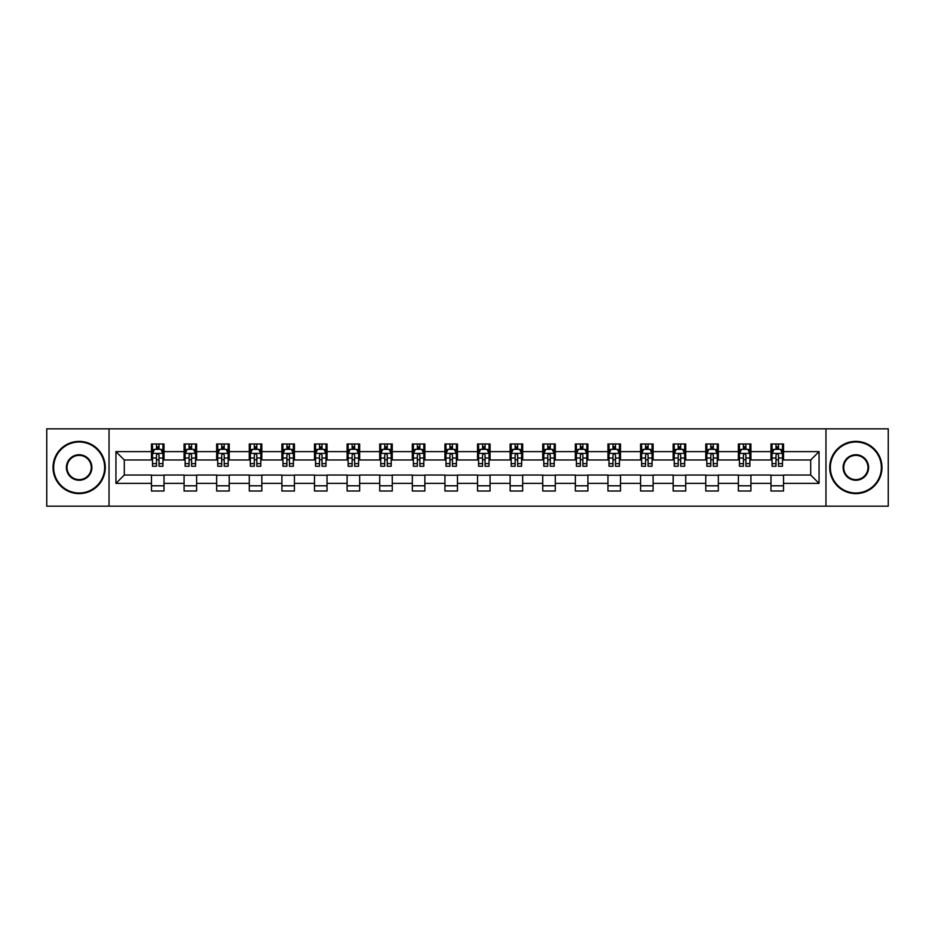 <?xml version="1.0" encoding="UTF-8"?>
<svg xmlns="http://www.w3.org/2000/svg" width="935" height="935" viewBox="0 0 935 935"><rect width="100%" height="100%" fill="white"/><g stroke="black" fill="none" stroke-linecap="round" stroke-linejoin="round"><path stroke-width="1.4" d="M825.967 506.162L888.25 506.162L888.25 428.838L825.967 428.838L825.967 506.162L109.033 506.162L109.033 428.838L46.75 428.838L46.75 506.162L109.033 506.162M825.967 428.838L109.033 428.838M783.53 451.617L783.53 443.985L770.989 443.985L770.989 451.617L750.922 451.617L750.922 443.985L738.381 443.985L738.381 451.617L718.325 451.617L718.325 443.985L705.773 443.985L705.773 451.617L685.717 451.617L685.717 443.985L673.177 443.985L673.177 451.617L653.109 451.617L653.109 443.985L640.568 443.985L640.568 451.617L620.501 451.617L620.501 443.985L607.96 443.985L607.96 451.617L587.893 451.617L587.893 443.985L575.352 443.985L575.352 451.617L555.285 451.617L555.285 443.985L542.744 443.985L542.744 451.617L522.677 451.617L522.677 443.985L510.136 443.985L510.136 451.617L490.069 451.617L490.069 443.985L477.528 443.985L477.528 451.617L457.472 451.617L457.472 443.985L444.931 443.985L444.931 451.617L424.864 451.617L424.864 443.985L412.323 443.985L412.323 451.617L392.256 451.617L392.256 443.985L379.715 443.985L379.715 451.617L359.648 451.617L359.648 443.985L347.107 443.985L347.107 451.617L327.04 451.617L327.04 443.985L314.499 443.985L314.499 451.617L294.431 451.617L294.431 443.985L281.891 443.985L281.891 451.617L261.823 451.617L261.823 443.985L249.283 443.985L249.283 451.617L229.227 451.617L229.227 443.985L216.675 443.985L216.675 451.617L196.619 451.617L196.619 443.985L184.078 443.985L184.078 451.617L164.011 451.617L164.011 443.985L151.47 443.985L151.47 451.617L115.94 451.617L115.94 483.383L124.297 475.027L151.47 475.027L151.47 491.015L164.011 491.015L164.011 475.027L184.078 475.027L184.078 491.015L196.619 491.015L196.619 475.027L216.675 475.027L216.675 491.015L229.227 491.015L229.227 475.027L249.283 475.027L249.283 491.015L261.823 491.015L261.823 475.027L281.891 475.027L281.891 491.015L294.431 491.015L294.431 475.027L314.499 475.027L314.499 491.015L327.04 491.015L327.04 475.027L347.107 475.027L347.107 491.015L359.648 491.015L359.648 475.027L379.715 475.027L379.715 491.015L392.256 491.015L392.256 475.027L412.323 475.027L412.323 491.015L424.864 491.015L424.864 475.027L444.931 475.027L444.931 491.015L457.472 491.015L457.472 475.027L477.528 475.027L477.528 491.015L490.069 491.015L490.069 475.027L510.136 475.027L510.136 491.015L522.677 491.015L522.677 475.027L542.744 475.027L542.744 491.015L555.285 491.015L555.285 475.027L575.352 475.027L575.352 491.015L587.893 491.015L587.893 475.027L607.96 475.027L607.96 491.015L620.501 491.015L620.501 475.027L640.568 475.027L640.568 491.015L653.109 491.015L653.109 475.027L673.177 475.027L673.177 491.015L685.717 491.015L685.717 475.027L705.773 475.027L705.773 491.015L718.325 491.015L718.325 475.027L738.381 475.027L738.381 491.015L750.922 491.015L750.922 475.027L770.989 475.027L770.989 491.015L783.53 491.015L783.53 475.027L810.703 475.027L810.703 459.973L783.53 459.973L783.53 451.617L819.06 451.617L819.06 483.383L783.53 483.383M770.989 483.383L750.922 483.383M738.381 483.383L718.325 483.383M705.773 483.383L685.717 483.383M673.177 483.383L653.109 483.383M640.568 483.383L620.501 483.383M607.96 483.383L587.893 483.383M575.352 483.383L555.285 483.383M542.744 483.383L522.677 483.383M510.136 483.383L490.069 483.383M477.528 483.383L457.472 483.383M444.931 483.383L424.864 483.383M412.323 483.383L392.256 483.383M379.715 483.383L359.648 483.383M347.107 483.383L327.04 483.383M314.499 483.383L294.431 483.383M281.891 483.383L261.823 483.383M249.283 483.383L229.227 483.383M216.675 483.383L196.619 483.383M184.078 483.383L164.011 483.383M151.47 483.383L115.94 483.383M770.989 451.617L770.989 459.973L750.922 459.973L750.922 451.617M738.381 451.617L738.381 459.973L718.325 459.973L718.325 451.617M705.773 451.617L705.773 459.973L685.717 459.973L685.717 451.617M673.177 451.617L673.177 459.973L653.109 459.973L653.109 451.617M640.568 451.617L640.568 459.973L620.501 459.973L620.501 451.617M607.96 451.617L607.96 459.973L587.893 459.973L587.893 451.617M575.352 451.617L575.352 459.973L555.285 459.973L555.285 451.617M542.744 451.617L542.744 459.973L522.677 459.973L522.677 451.617M510.136 451.617L510.136 459.973L490.069 459.973L490.069 451.617M477.528 451.617L477.528 459.973L457.472 459.973L457.472 451.617M444.931 451.617L444.931 459.973L424.864 459.973L424.864 451.617M412.323 451.617L412.323 459.973L392.256 459.973L392.256 451.617M379.715 451.617L379.715 459.973L359.648 459.973L359.648 451.617M347.107 451.617L347.107 459.973L327.04 459.973L327.04 451.617M314.499 451.617L314.499 459.973L294.431 459.973L294.431 451.617M281.891 451.617L281.891 459.973L261.823 459.973L261.823 451.617M249.283 451.617L249.283 459.973L229.227 459.973L229.227 451.617M216.675 451.617L216.675 459.973L196.619 459.973L196.619 451.617M184.078 451.617L184.078 459.973L164.011 459.973L164.011 451.617M151.47 451.617L151.47 459.973L124.297 459.973L115.94 451.617M124.297 459.973L124.297 475.027M819.06 483.383L810.703 475.027M810.703 459.973L819.06 451.617M151.47 449.209L152.51 449.209M156.484 449.209L158.997 449.209M162.959 449.209L164.011 449.209M151.47 459.763L152.51 459.763M156.484 459.763L158.997 459.763M162.959 459.763L164.011 459.763M151.47 475.237L164.011 475.237M151.47 485.791L164.011 485.791M184.078 475.237L196.619 475.237M184.078 485.791L196.619 485.791M184.078 449.209L185.118 449.209M189.092 449.209L191.593 449.209M195.567 449.209L196.619 449.209M184.078 459.763L185.118 459.763M189.092 459.763L191.593 459.763M195.567 459.763L196.619 459.763M216.675 475.237L229.227 475.237M216.675 485.791L229.227 485.791M216.675 449.209L217.726 449.209M221.7 449.209L224.201 449.209M228.175 449.209L229.227 449.209M216.675 459.763L217.726 459.763M221.7 459.763L224.201 459.763M228.175 459.763L229.227 459.763M249.283 475.237L261.823 475.237M249.283 485.791L261.823 485.791M249.283 449.209L250.335 449.209M254.308 449.209L256.809 449.209M260.783 449.209L261.823 449.209M249.283 459.763L250.335 459.763M254.308 459.763L256.809 459.763M260.783 459.763L261.823 459.763M281.891 475.237L294.431 475.237M281.891 485.791L294.431 485.791M281.891 449.209L282.943 449.209M286.905 449.209L289.418 449.209M293.391 449.209L294.431 449.209M281.891 459.763L282.943 459.763M286.905 459.763L289.418 459.763M293.391 459.763L294.431 459.763M314.499 475.237L327.04 475.237M314.499 485.791L327.04 485.791M314.499 449.209L315.551 449.209M319.513 449.209L322.026 449.209M325.999 449.209L327.04 449.209M314.499 459.763L315.551 459.763M319.513 459.763L322.026 459.763M325.999 459.763L327.04 459.763M347.107 475.237L359.648 475.237M347.107 485.791L359.648 485.791M347.107 449.209L348.147 449.209M352.121 449.209L354.634 449.209M358.608 449.209L359.648 449.209M347.107 459.763L348.147 459.763M352.121 459.763L354.634 459.763M358.608 459.763L359.648 459.763M379.715 475.237L392.256 475.237M379.715 485.791L392.256 485.791M379.715 449.209L380.755 449.209M384.729 449.209L387.242 449.209M391.204 449.209L392.256 449.209M379.715 459.763L380.755 459.763M384.729 459.763L387.242 459.763M391.204 459.763L392.256 459.763M412.323 475.237L424.864 475.237M412.323 485.791L424.864 485.791M412.323 449.209L413.363 449.209M417.337 449.209L419.85 449.209M423.812 449.209L424.864 449.209M412.323 459.763L413.363 459.763M417.337 459.763L419.85 459.763M423.812 459.763L424.864 459.763M444.931 475.237L457.472 475.237M444.931 485.791L457.472 485.791M444.931 449.209L445.972 449.209M449.945 449.209L452.447 449.209M456.42 449.209L457.472 449.209M444.931 459.763L445.972 459.763M449.945 459.763L452.447 459.763M456.42 459.763L457.472 459.763M477.528 475.237L490.069 475.237M477.528 485.791L490.069 485.791M477.528 449.209L478.58 449.209M482.553 449.209L485.055 449.209M489.028 449.209L490.069 449.209M477.528 459.763L478.58 459.763M482.553 459.763L485.055 459.763M489.028 459.763L490.069 459.763M510.136 475.237L522.677 475.237M510.136 485.791L522.677 485.791M510.136 449.209L511.188 449.209M515.15 449.209L517.663 449.209M521.636 449.209L522.677 449.209M510.136 459.763L511.188 459.763M515.15 459.763L517.663 459.763M521.636 459.763L522.677 459.763M542.744 475.237L555.285 475.237M542.744 485.791L555.285 485.791M542.744 449.209L543.796 449.209M547.758 449.209L550.271 449.209M554.245 449.209L555.285 449.209M542.744 459.763L543.796 459.763M547.758 459.763L550.271 459.763M554.245 459.763L555.285 459.763M575.352 475.237L587.893 475.237M575.352 485.791L587.893 485.791M575.352 449.209L576.392 449.209M580.366 449.209L582.879 449.209M586.853 449.209L587.893 449.209M575.352 459.763L576.392 459.763M580.366 459.763L582.879 459.763M586.853 459.763L587.893 459.763M607.96 475.237L620.501 475.237M607.96 485.791L620.501 485.791M607.96 449.209L609.001 449.209M612.974 449.209L615.487 449.209M619.449 449.209L620.501 449.209M607.96 459.763L609.001 459.763M612.974 459.763L615.487 459.763M619.449 459.763L620.501 459.763M640.568 475.237L653.109 475.237M640.568 485.791L653.109 485.791M640.568 449.209L641.609 449.209M645.582 449.209L648.095 449.209M652.057 449.209L653.109 449.209M640.568 459.763L641.609 459.763M645.582 459.763L648.095 459.763M652.057 459.763L653.109 459.763M673.177 475.237L685.717 475.237M673.177 485.791L685.717 485.791M673.177 449.209L674.217 449.209M678.191 449.209L680.692 449.209M684.665 449.209L685.717 449.209M673.177 459.763L674.217 459.763M678.191 459.763L680.692 459.763M684.665 459.763L685.717 459.763M705.773 475.237L718.325 475.237M705.773 485.791L718.325 485.791M705.773 449.209L706.825 449.209M710.799 449.209L713.3 449.209M717.274 449.209L718.325 449.209M705.773 459.763L706.825 459.763M710.799 459.763L713.3 459.763M717.274 459.763L718.325 459.763M738.381 475.237L750.922 475.237M738.381 485.791L750.922 485.791M738.381 449.209L739.433 449.209M743.407 449.209L745.908 449.209M749.882 449.209L750.922 449.209M738.381 459.763L739.433 459.763M743.407 459.763L745.908 459.763M749.882 459.763L750.922 459.763M770.989 475.237L783.53 475.237M770.989 485.791L783.53 485.791M770.989 449.209L772.041 449.209M776.003 449.209L778.516 449.209M782.49 449.209L783.53 449.209M770.989 459.763L772.041 459.763M776.003 459.763L778.516 459.763M782.49 459.763L783.53 459.763M158.997 446.708L156.484 446.708M162.959 463.62L158.997 463.62L158.997 466.249L162.959 466.249L162.959 453.498L160.878 449.314L154.602 449.314L152.51 453.498L152.51 466.249L156.484 466.249L156.484 463.62L152.51 463.62M152.51 453.498L152.51 443.985M162.959 453.498L162.959 443.985M156.484 449.314L156.484 443.985M158.997 443.985L158.997 449.314M158.997 463.62L158.997 455.065C158.155 453.452 157.325 453.452 156.484 455.065L156.484 463.62M79.148 441.998A25.502 25.502 0 0 0 53.646 467.5A25.502 25.502 0 0 0 79.148 493.002A25.502 25.502 0 0 0 104.65 467.5A25.502 25.502 0 0 0 79.148 441.998M79.148 493.622A26.122 26.122 0 0 1 53.026 467.5A26.122 26.122 0 0 1 79.148 441.378A26.122 26.122 0 0 1 105.269 467.5A26.122 26.122 0 0 1 79.148 493.622M79.148 454.749A12.751 12.751 0 0 1 91.899 467.5A12.751 12.751 0 0 1 79.148 480.251A12.751 12.751 0 0 1 66.397 467.5A12.751 12.751 0 0 1 79.148 454.749M79.148 479.62A12.12 12.12 0 0 0 91.268 467.5A12.12 12.12 0 0 0 79.148 455.38A12.12 12.12 0 0 0 67.028 467.5A12.12 12.12 0 0 0 79.148 479.62M855.852 441.998A25.502 25.502 0 0 0 830.35 467.5A25.502 25.502 0 0 0 855.852 493.002A25.502 25.502 0 0 0 881.354 467.5A25.502 25.502 0 0 0 855.852 441.998M855.852 493.622A26.122 26.122 0 0 1 829.731 467.5A26.122 26.122 0 0 1 855.852 441.378A26.122 26.122 0 0 1 881.974 467.5A26.122 26.122 0 0 1 855.852 493.622M855.852 454.749A12.751 12.751 0 0 1 868.603 467.5A12.751 12.751 0 0 1 855.852 480.251A12.751 12.751 0 0 1 843.101 467.5A12.751 12.751 0 0 1 855.852 454.749M855.852 479.62A12.12 12.12 0 0 0 867.972 467.5A12.12 12.12 0 0 0 855.852 455.38A12.12 12.12 0 0 0 843.732 467.5A12.12 12.12 0 0 0 855.852 479.62M191.593 446.708L189.092 446.708M195.567 463.62L191.593 463.62L191.593 466.249L195.567 466.249L195.567 453.498L193.475 449.314L187.21 449.314L185.118 453.498L185.118 466.249L189.092 466.249L189.092 463.62L185.118 463.62M185.118 453.498L185.118 443.985M195.567 453.498L195.567 443.985M189.092 449.314L189.092 443.985M191.593 443.985L191.593 449.314M191.593 463.62L191.593 455.065C190.763 453.452 189.922 453.452 189.092 455.065L189.092 463.62M224.201 446.708L221.7 446.708M228.175 463.62L224.201 463.62L224.201 466.249L228.175 466.249L228.175 453.498L226.083 449.314L219.819 449.314L217.726 453.498L217.726 466.249L221.7 466.249L221.7 463.62L217.726 463.62M217.726 453.498L217.726 443.985M228.175 453.498L228.175 443.985M221.7 449.314L221.7 443.985M224.201 443.985L224.201 449.314M224.201 463.62L224.201 455.065C223.371 453.452 222.53 453.452 221.7 455.065L221.7 463.62M256.809 446.708L254.308 446.708M260.783 463.62L256.809 463.62L256.809 466.249L260.783 466.249L260.783 453.498L258.691 449.314L252.427 449.314L250.335 453.498L250.335 466.249L254.308 466.249L254.308 463.62L250.335 463.62M250.335 453.498L250.335 443.985M260.783 453.498L260.783 443.985M254.308 449.314L254.308 443.985M256.809 443.985L256.809 449.314M256.809 463.62L256.809 455.065C255.98 453.452 255.138 453.452 254.308 455.065L254.308 463.62M289.418 446.708L286.905 446.708M293.391 463.62L289.418 463.62L289.418 466.249L293.391 466.249L293.391 453.498L291.299 449.314L285.023 449.314L282.943 453.498L282.943 466.249L286.905 466.249L286.905 463.62L282.943 463.62M282.943 453.498L282.943 443.985M293.391 453.498L293.391 443.985M286.905 449.314L286.905 443.985M289.418 443.985L289.418 449.314M289.418 463.62L289.418 455.065C288.588 453.452 287.746 453.452 286.905 455.065L286.905 463.62M322.026 446.708L319.513 446.708M325.999 463.62L322.026 463.62L322.026 466.249L325.999 466.249L325.999 453.498L323.907 449.314L317.631 449.314L315.551 453.498L315.551 466.249L319.513 466.249L319.513 463.62L315.551 463.62M315.551 453.498L315.551 443.985M325.999 453.498L325.999 443.985M319.513 449.314L319.513 443.985M322.026 443.985L322.026 449.314M322.026 463.62L322.026 455.065C321.184 453.452 320.354 453.452 319.513 455.065L319.513 463.62M354.634 446.708L352.121 446.708M358.608 463.62L354.634 463.62L354.634 466.249L358.608 466.249L358.608 453.498L356.516 449.314L350.239 449.314L348.147 453.498L348.147 466.249L352.121 466.249L352.121 463.62L348.147 463.62M348.147 453.498L348.147 443.985M358.608 453.498L358.608 443.985M352.121 449.314L352.121 443.985M354.634 443.985L354.634 449.314M354.634 463.62L354.634 455.065C353.792 453.452 352.962 453.452 352.121 455.065L352.121 463.62M387.242 446.708L384.729 446.708M391.204 463.62L387.242 463.62L387.242 466.249L391.204 466.249L391.204 453.498L389.124 449.314L382.847 449.314L380.755 453.498L380.755 466.249L384.729 466.249L384.729 463.62L380.755 463.62M380.755 453.498L380.755 443.985M391.204 453.498L391.204 443.985M384.729 449.314L384.729 443.985M387.242 443.985L387.242 449.314M387.242 463.62L387.242 455.065C386.4 453.452 385.571 453.452 384.729 455.065L384.729 463.62M419.85 446.708L417.337 446.708M423.812 463.62L419.85 463.62L419.85 466.249L423.812 466.249L423.812 453.498L421.72 449.314L415.456 449.314L413.363 453.498L413.363 466.249L417.337 466.249L417.337 463.62L413.363 463.62M413.363 453.498L413.363 443.985M423.812 453.498L423.812 443.985M417.337 449.314L417.337 443.985M419.85 443.985L419.85 449.314M419.85 463.62L419.85 455.065C419.009 453.452 418.179 453.452 417.337 455.065L417.337 463.62M452.447 446.708L449.945 446.708M456.42 463.62L452.447 463.62L452.447 466.249L456.42 466.249L456.42 453.498L454.328 449.314L448.064 449.314L445.972 453.498L445.972 466.249L449.945 466.249L449.945 463.62L445.972 463.62M445.972 453.498L445.972 443.985M456.42 453.498L456.42 443.985M449.945 449.314L449.945 443.985M452.447 443.985L452.447 449.314M452.447 463.62L452.447 455.065C451.617 453.452 450.775 453.452 449.945 455.065L449.945 463.62M485.055 446.708L482.553 446.708M489.028 463.62L485.055 463.62L485.055 466.249L489.028 466.249L489.028 453.498L486.936 449.314L480.672 449.314L478.58 453.498L478.58 466.249L482.553 466.249L482.553 463.62L478.58 463.62M478.58 453.498L478.58 443.985M489.028 453.498L489.028 443.985M482.553 449.314L482.553 443.985M485.055 443.985L485.055 449.314M485.055 463.62L485.055 455.065C484.225 453.452 483.383 453.452 482.553 455.065L482.553 463.62M517.663 446.708L515.15 446.708M521.636 463.62L517.663 463.62L517.663 466.249L521.636 466.249L521.636 453.498L519.544 449.314L513.28 449.314L511.188 453.498L511.188 466.249L515.15 466.249L515.15 463.62L511.188 463.62M511.188 453.498L511.188 443.985M521.636 453.498L521.636 443.985M515.15 449.314L515.15 443.985M517.663 443.985L517.663 449.314M517.663 463.62L517.663 455.065C516.833 453.452 515.991 453.452 515.15 455.065L515.15 463.62M550.271 446.708L547.758 446.708M554.245 463.62L550.271 463.62L550.271 466.249L554.245 466.249L554.245 453.498L552.153 449.314L545.876 449.314L543.796 453.498L543.796 466.249L547.758 466.249L547.758 463.62L543.796 463.62M543.796 453.498L543.796 443.985M554.245 453.498L554.245 443.985M547.758 449.314L547.758 443.985M550.271 443.985L550.271 449.314M550.271 463.62L550.271 455.065C549.441 453.452 548.6 453.452 547.758 455.065L547.758 463.62M582.879 446.708L580.366 446.708M586.853 463.62L582.879 463.62L582.879 466.249L586.853 466.249L586.853 453.498L584.761 449.314L578.484 449.314L576.392 453.498L576.392 466.249L580.366 466.249L580.366 463.62L576.392 463.62M576.392 453.498L576.392 443.985M586.853 453.498L586.853 443.985M580.366 449.314L580.366 443.985M582.879 443.985L582.879 449.314M582.879 463.62L582.879 455.065C582.038 453.452 581.208 453.452 580.366 455.065L580.366 463.62M615.487 446.708L612.974 446.708M619.449 463.62L615.487 463.62L615.487 466.249L619.449 466.249L619.449 453.498L617.369 449.314L611.093 449.314L609.001 453.498L609.001 466.249L612.974 466.249L612.974 463.62L609.001 463.62M609.001 453.498L609.001 443.985M619.449 453.498L619.449 443.985M612.974 449.314L612.974 443.985M615.487 443.985L615.487 449.314M615.487 463.62L615.487 455.065C614.646 453.452 613.816 453.452 612.974 455.065L612.974 463.62M648.095 446.708L645.582 446.708M652.057 463.62L648.095 463.62L648.095 466.249L652.057 466.249L652.057 453.498L649.977 449.314L643.701 449.314L641.609 453.498L641.609 466.249L645.582 466.249L645.582 463.62L641.609 463.62M641.609 453.498L641.609 443.985M652.057 453.498L652.057 443.985M645.582 449.314L645.582 443.985M648.095 443.985L648.095 449.314M648.095 463.62L648.095 455.065C647.254 453.452 646.424 453.452 645.582 455.065L645.582 463.62M680.692 446.708L678.191 446.708M684.665 463.62L680.692 463.62L680.692 466.249L684.665 466.249L684.665 453.498L682.573 449.314L676.309 449.314L674.217 453.498L674.217 466.249L678.191 466.249L678.191 463.62L674.217 463.62M674.217 453.498L674.217 443.985M684.665 453.498L684.665 443.985M678.191 449.314L678.191 443.985M680.692 443.985L680.692 449.314M680.692 463.62L680.692 455.065C679.862 453.452 679.02 453.452 678.191 455.065L678.191 463.62M713.3 446.708L710.799 446.708M717.274 463.62L713.3 463.62L713.3 466.249L717.274 466.249L717.274 453.498L715.181 449.314L708.917 449.314L706.825 453.498L706.825 466.249L710.799 466.249L710.799 463.62L706.825 463.62M706.825 453.498L706.825 443.985M717.274 453.498L717.274 443.985M710.799 449.314L710.799 443.985M713.3 443.985L713.3 449.314M713.3 463.62L713.3 455.065C712.47 453.452 711.628 453.452 710.799 455.065L710.799 463.62M745.908 446.708L743.407 446.708M749.882 463.62L745.908 463.62L745.908 466.249L749.882 466.249L749.882 453.498L747.79 449.314L741.525 449.314L739.433 453.498L739.433 466.249L743.407 466.249L743.407 463.62L739.433 463.62M739.433 453.498L739.433 443.985M749.882 453.498L749.882 443.985M743.407 449.314L743.407 443.985M745.908 443.985L745.908 449.314M745.908 463.62L745.908 455.065C745.078 453.452 744.237 453.452 743.407 455.065L743.407 463.62M778.516 446.708L776.003 446.708M782.49 463.62L778.516 463.62L778.516 466.249L782.49 466.249L782.49 453.498L780.398 449.314L774.122 449.314L772.041 453.498L772.041 466.249L776.003 466.249L776.003 463.62L772.041 463.62M772.041 453.498L772.041 443.985M782.49 453.498L782.49 443.985M776.003 449.314L776.003 443.985M778.516 443.985L778.516 449.314M778.516 463.62L778.516 455.065C777.686 453.452 776.845 453.452 776.003 455.065L776.003 463.62M162.912 453.393L152.569 453.393M152.51 449.571L154.474 449.571M160.995 449.571L162.959 449.571M156.484 458.021L152.51 458.021M162.959 458.021L158.997 458.021M158.997 448.029L156.484 448.029M195.52 453.393L185.177 453.393M185.118 449.571L187.082 449.571M193.603 449.571L195.567 449.571M189.092 458.021L185.118 458.021M195.567 458.021L191.593 458.021M191.593 448.029L189.092 448.029M228.128 453.393L217.773 453.393M217.726 449.571L219.69 449.571M226.212 449.571L228.175 449.571M221.7 458.021L217.726 458.021M228.175 458.021L224.201 458.021M224.201 448.029L221.7 448.029M260.725 453.393L250.381 453.393M250.335 449.571L252.298 449.571M258.82 449.571L260.783 449.571M254.308 458.021L250.335 458.021M260.783 458.021L256.809 458.021M256.809 448.029L254.308 448.029M293.333 453.393L282.989 453.393M282.943 449.571L284.906 449.571M291.428 449.571L293.391 449.571M286.905 458.021L282.943 458.021M293.391 458.021L289.418 458.021M289.418 448.029L286.905 448.029M325.941 453.393L315.598 453.393M315.551 449.571L317.514 449.571M324.036 449.571L325.999 449.571M319.513 458.021L315.551 458.021M325.999 458.021L322.026 458.021M322.026 448.029L319.513 448.029M358.549 453.393L348.206 453.393M348.147 449.571L350.111 449.571M356.632 449.571L358.608 449.571M352.121 458.021L348.147 458.021M358.608 458.021L354.634 458.021M354.634 448.029L352.121 448.029M391.157 453.393L380.814 453.393M380.755 449.571L382.719 449.571M389.24 449.571L391.204 449.571M384.729 458.021L380.755 458.021M391.204 458.021L387.242 458.021M387.242 448.029L384.729 448.029M423.765 453.393L413.422 453.393M413.363 449.571L415.327 449.571M421.849 449.571L423.812 449.571M417.337 458.021L413.363 458.021M423.812 458.021L419.85 458.021M419.85 448.029L417.337 448.029M456.373 453.393L446.018 453.393M445.972 449.571L447.935 449.571M454.457 449.571L456.42 449.571M449.945 458.021L445.972 458.021M456.42 458.021L452.447 458.021M452.447 448.029L449.945 448.029M488.982 453.393L478.626 453.393M478.58 449.571L480.543 449.571M487.065 449.571L489.028 449.571M482.553 458.021L478.58 458.021M489.028 458.021L485.055 458.021M485.055 448.029L482.553 448.029M521.578 453.393L511.235 453.393M511.188 449.571L513.151 449.571M519.673 449.571L521.636 449.571M515.15 458.021L511.188 458.021M521.636 458.021L517.663 458.021M517.663 448.029L515.15 448.029M554.186 453.393L543.843 453.393M543.796 449.571L545.76 449.571M552.281 449.571L554.245 449.571M547.758 458.021L543.796 458.021M554.245 458.021L550.271 458.021M550.271 448.029L547.758 448.029M586.794 453.393L576.451 453.393M576.392 449.571L578.368 449.571M584.889 449.571L586.853 449.571M580.366 458.021L576.392 458.021M586.853 458.021L582.879 458.021M582.879 448.029L580.366 448.029M619.402 453.393L609.059 453.393M609.001 449.571L610.964 449.571M617.486 449.571L619.449 449.571M612.974 458.021L609.001 458.021M619.449 458.021L615.487 458.021M615.487 448.029L612.974 448.029M652.011 453.393L641.667 453.393M641.609 449.571L643.572 449.571M650.094 449.571L652.057 449.571M645.582 458.021L641.609 458.021M652.057 458.021L648.095 458.021M648.095 448.029L645.582 448.029M684.619 453.393L674.275 453.393M674.217 449.571L676.18 449.571M682.702 449.571L684.665 449.571M678.191 458.021L674.217 458.021M684.665 458.021L680.692 458.021M680.692 448.029L678.191 448.029M717.227 453.393L706.872 453.393M706.825 449.571L708.788 449.571M715.31 449.571L717.274 449.571M710.799 458.021L706.825 458.021M717.274 458.021L713.3 458.021M713.3 448.029L710.799 448.029M749.823 453.393L739.48 453.393M739.433 449.571L741.397 449.571M747.918 449.571L749.882 449.571M743.407 458.021L739.433 458.021M749.882 458.021L745.908 458.021M745.908 448.029L743.407 448.029M782.431 453.393L772.088 453.393M772.041 449.571L774.005 449.571M780.526 449.571L782.49 449.571M776.003 458.021L772.041 458.021M782.49 458.021L778.516 458.021M778.516 448.029L776.003 448.029"/></g></svg>
